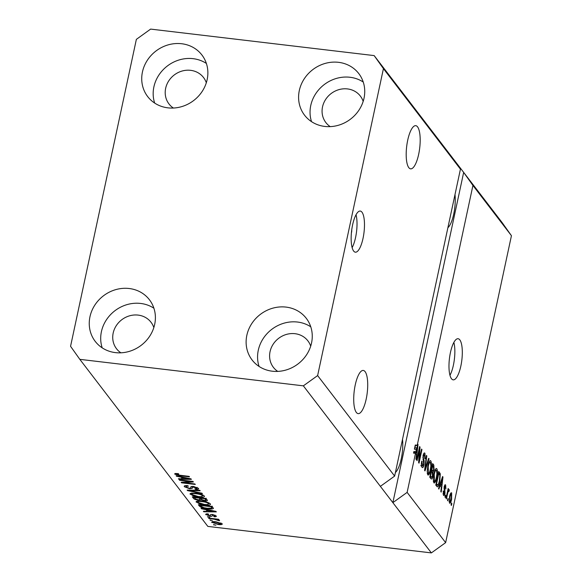<?xml version="1.0" encoding="UTF-8"?>
<svg xmlns="http://www.w3.org/2000/svg" width="582" height="582" viewBox="0 0 582 582"><rect width="100%" height="100%" fill="white"/><g stroke="black" fill="none" stroke-linecap="round" stroke-linejoin="round"><path stroke-width="0.87" d="M361.975 212.19A20.712 6.249 96.8 0 0 360.251 211.055A20.712 6.249 96.8 0 0 352.045 227.817A20.712 6.249 96.8 0 0 353.645 251.046A20.712 6.249 96.8 0 0 355.376 252.188A20.712 6.249 96.8 0 0 363.583 235.426A20.712 6.249 96.8 0 0 361.975 212.19M459.809 339.859A20.712 6.249 96.8 0 0 458.078 338.724A20.712 6.249 96.8 0 0 449.871 355.486A20.712 6.249 96.8 0 0 451.479 378.715A20.712 6.249 96.8 0 0 453.203 379.857A20.712 6.249 96.8 0 0 461.41 363.095A20.712 6.249 96.8 0 0 459.809 339.859M417.563 126.861A21.745 6.562 96.8 0 0 415.752 125.668A21.745 6.562 96.8 0 0 407.131 143.267A21.745 6.562 96.8 0 0 408.819 167.66A21.745 6.562 96.8 0 0 410.63 168.853A21.745 6.562 96.8 0 0 419.244 151.255A21.745 6.562 96.8 0 0 417.563 126.861M365.089 371.636A21.745 6.562 96.8 0 0 363.277 370.443A21.745 6.562 96.8 0 0 354.656 388.041A21.745 6.562 96.8 0 0 356.344 412.434A21.745 6.562 96.8 0 0 358.156 413.627A21.745 6.562 96.8 0 0 366.769 396.029A21.745 6.562 96.8 0 0 365.089 371.636M206.312 82.782A21.745 19.803 -37.5 0 0 203.511 77.501A21.745 19.803 -37.5 0 0 190.62 70.335A21.745 19.803 -37.5 0 0 168.7 80.963A21.745 19.803 -37.5 0 0 168.984 103.952A21.745 19.803 -37.5 0 0 173.356 108.034M153.837 327.557A21.745 19.803 -37.5 0 0 151.029 322.275A21.745 19.803 -37.5 0 0 138.145 315.102A21.745 19.803 -37.5 0 0 116.225 325.738A21.745 19.803 -37.5 0 0 116.509 348.727A21.745 19.803 -37.5 0 0 120.881 352.808M310.701 346.152A21.745 19.803 -37.5 0 0 307.9 340.87A21.745 19.803 -37.5 0 0 295.009 333.697A21.745 19.803 -37.5 0 0 273.096 344.333A21.745 19.803 -37.5 0 0 273.38 367.322A21.745 19.803 -37.5 0 0 277.745 371.403M363.175 101.377A21.745 19.803 -37.5 0 0 360.374 96.095A21.745 19.803 -37.5 0 0 347.483 88.922A21.745 19.803 -37.5 0 0 325.571 99.558A21.745 19.803 -37.5 0 0 325.855 122.547A21.745 19.803 -37.5 0 0 330.22 126.629M338.535 62.325A34.171 31.122 142.5 0 1 358.788 73.594A34.171 31.122 142.5 0 1 359.232 109.722A34.171 31.122 142.5 0 1 324.792 126.432A34.171 31.122 142.5 0 1 304.539 115.163A34.171 31.122 142.5 0 1 304.095 79.043A34.171 31.122 142.5 0 1 338.535 62.325M311.537 121.66A34.171 31.122 142.5 0 1 349.986 77.268A34.171 31.122 142.5 0 1 363.241 82.04M286.06 307.1A34.171 31.122 142.5 0 1 306.314 318.369A34.171 31.122 142.5 0 1 306.758 354.496A34.171 31.122 142.5 0 1 272.318 371.207A34.171 31.122 142.5 0 1 252.064 359.938A34.171 31.122 142.5 0 1 251.62 323.818A34.171 31.122 142.5 0 1 286.06 307.1M259.063 366.434A34.171 31.122 142.5 0 1 297.511 322.042A34.171 31.122 142.5 0 1 310.766 326.815M129.197 288.512A34.171 31.122 142.5 0 1 149.45 299.781A34.171 31.122 142.5 0 1 149.894 335.901A34.171 31.122 142.5 0 1 115.454 352.619A34.171 31.122 142.5 0 1 95.201 341.35A34.171 31.122 142.5 0 1 94.757 305.223A34.171 31.122 142.5 0 1 129.197 288.512M102.192 347.847A34.171 31.122 142.5 0 1 140.64 303.448A34.171 31.122 142.5 0 1 153.903 308.22M181.671 43.737A34.171 31.122 142.5 0 1 201.925 55.006A34.171 31.122 142.5 0 1 202.369 91.127A34.171 31.122 142.5 0 1 167.929 107.845A34.171 31.122 142.5 0 1 147.675 96.576A34.171 31.122 142.5 0 1 147.231 60.448A34.171 31.122 142.5 0 1 181.671 43.737M154.667 103.072A34.171 31.122 142.5 0 1 193.115 58.673A34.171 31.122 142.5 0 1 206.377 63.445M460.442 169.151L394.64 476.091L380.373 486.348L431.371 552.9L207.839 526.404L79.829 359.349L70.56 346.305L136.363 39.365L150.629 29.1L374.161 55.596L451.174 156.1L460.442 169.151L383.429 68.64L317.627 375.579L394.64 476.091M317.627 375.579L303.36 385.844L380.373 486.348M374.161 55.596L383.429 68.64M472.933 185.447L463.665 172.396L392.865 502.644L407.131 492.387L415.497 453.356L413.533 453.123L413.875 451.537L414.697 452.6L416.654 452.832L417.549 445.637L416.341 449.406L414.384 449.173L415.272 445.019L417.236 445.252L472.933 185.447L511.44 235.695L445.637 542.635L431.371 552.9M407.131 492.387L445.637 542.635M417.236 445.252L417.665 443.979L418.036 444.459L416.283 459.576L415.89 459.067L416.443 454.586L415.497 453.356M419.404 449.806L417.083 460.631L416.705 460.136L419.622 446.532L420.022 447.063L419.236 459.904L421.564 449.064L421.943 449.559L419.025 463.163L418.618 462.632L419.404 449.806L418.931 449.748M421.448 465.615L422.379 465.724L423.609 464.356L423.07 455.582C423.638 453.262 424.256 452.476 424.925 453.233L425.173 458.754L424.758 458.441L424.598 454.84L423.441 456.106L423.267 457.641L424.132 460.828L424.002 464.807C423.383 467.288 422.714 468.11 422.001 467.273C421.273 466.095 421.201 464.036 421.768 461.089L422.721 465.964L420.757 465.731M422.488 467.615L422.001 467.273M424.489 452.927L424.925 453.233L424.052 453.131M424.598 454.84L423.354 454.491M429.05 458.842L424.991 470.94L424.598 470.431L426.424 455.408L426.81 455.917L425.115 469.07L428.658 458.325L429.05 458.842L428.512 458.776M427.814 474.847L427.195 471.318L427.821 466.167C428.65 462.072 429.64 460.311 430.804 460.9C431.64 462.894 431.618 465.855 430.745 469.769L429.327 474.17L427.814 474.847L428.257 475.159M430.353 460.595L430.804 460.9L429.865 460.791M433.866 482.754L433.248 479.219L433.881 474.075C434.703 469.972 435.692 468.212 436.856 468.801C437.693 470.794 437.679 473.755 436.798 477.669L435.38 482.071L433.866 482.754L434.31 483.06M436.405 468.495L436.856 468.801L435.925 468.692M440.101 485.461L438.908 489.106L438.515 488.596L442.596 476.513L442.96 476.993L441.214 492.11L440.821 491.601L441.374 487.119L439.592 485.403M451.85 503.503L451.428 505.445L451.05 504.958L451.472 503.008L451.85 503.503L451.377 503.452M451.61 499.225C451.028 502.237 450.323 503.539 449.479 503.124L449.559 496.679C450.141 493.725 450.846 492.459 451.676 492.881L451.61 499.225L451.137 499.174M448.344 498.934L447.929 500.876L447.551 500.389L447.965 498.447L448.344 498.934L447.871 498.883M448.598 491.135L448.016 491.848L446.416 498.905L446.038 498.41L448.155 488.524L448.533 489.011L448.198 490.59L449.02 489.418L449.268 490.415L448.817 491.644L447.631 490.968M445.747 495.544L445.325 497.486L444.946 496.992L445.368 495.049L445.747 495.544L445.274 495.486M443.011 493.791L443.775 493.878L444.597 492.983L444.182 486.719C444.633 484.93 445.114 484.355 445.63 484.995L445.885 488.945L445.339 486.428L444.604 487.018L445.026 493.238C444.546 495.231 444.022 495.908 443.448 495.26L443.229 490.902L443.644 491.215L444.001 494.045L443.026 493.929M443.819 495.522L443.448 495.26M445.266 484.733L445.63 484.995L444.903 484.908M445.339 486.428L444.328 486.137M439.752 481.409C438.952 485.526 437.999 487.214 436.893 486.479L435.816 485.075L438.733 471.478L440.29 473.821L439.752 481.409L439.279 481.358M437.438 486.872L436.893 486.479M432.841 476.083C432.244 478.68 431.597 479.532 430.884 478.637L429.763 477.175L432.681 463.578L433.808 465.047L434.077 469.769L433.059 472.089L432.841 476.083L432.361 476.025M431.415 479.037L430.884 478.637M190.561 481.59L179.634 480.296L179.256 479.801L192.984 481.43L193.384 481.954L183.977 482.66L194.919 483.962L195.297 484.45L181.577 482.827L181.169 482.296L190.561 481.59L190.656 481.154M184.61 485.803L184.414 486.741C183.825 485.759 184.967 485.417 187.826 485.701L188.386 486.217C186.422 486.043 185.643 486.29 186.051 486.974L189.135 488.211C190.62 488.254 191.18 487.963 190.823 487.33C190.59 486.603 191.522 486.326 193.61 486.501L198.426 488.32C198.993 489.215 197.996 489.535 195.45 489.295L194.89 488.785C196.571 488.938 197.218 488.727 196.832 488.145L192.678 486.981L192.271 488.363L189.557 488.713L184.414 486.741L184.218 486.181M186.131 485.592L186.051 486.974M198.426 488.32L198.615 488.844M197.196 487.44L196.971 488.509L197.007 487.352M192.802 486.428L192.358 487.971M202.412 493.732L187.535 490.611L187.149 490.095L199.786 490.306L200.172 490.808L188.924 490.517L202.019 493.216L202.412 493.732M190.409 493.42L190.219 494.322L191.296 493.172L195.639 493.245C199.677 493.674 202.565 494.591 204.304 495.988C204.58 497.195 202.711 497.545 198.688 497.035L193.391 495.966L190.045 493.805M204.304 495.988L204.471 496.497M196.469 501.32L196.272 502.222L197.356 501.073L201.692 501.153C205.73 501.575 208.618 502.492 210.357 503.896C210.633 505.096 208.763 505.445 204.748 504.936L199.444 503.867L196.098 501.706M210.357 503.896L210.524 504.405M212.394 520.715L210.051 519.988L212.394 520.715M211.979 521.887L211.841 522.534C211.652 521.661 213.034 521.421 215.987 521.814L222.178 523.756C222.382 524.622 221.029 524.862 218.126 524.484L211.71 522.163M222.178 523.756L222.302 524.127M174.876 473.581L174.753 474.141L175.153 473.508L178.245 473.617L178.805 474.134L176.375 474.352L177.786 474.963L189.106 476.367L189.485 476.862L180.165 475.756L174.753 474.141L175.153 473.508M176.484 473.464L176.375 474.352M303.36 385.844L79.829 359.349M205.875 509.679L201.459 508.777L201.066 508.261L215.951 511.403L216.322 511.891L203.758 511.782L203.365 511.265L207.148 511.338L205.955 509.294M206.006 514.037L205.861 514.728C205.431 514.044 206.195 513.775 208.167 513.928L208.72 514.444L207.308 514.932L209.345 515.754L210.364 515.346C210.08 514.692 210.786 514.408 212.495 514.495L216.184 515.928C216.65 516.59 215.987 516.852 214.191 516.721L213.638 516.205L214.765 515.783L213.07 515.019L212.219 515.557C212.481 516.198 211.739 516.438 209.971 516.278L205.708 514.306M207.381 513.891L207.308 514.932M210.167 515.747L210.408 515.07M216.184 515.928L216.329 516.35M215.042 515.143L214.853 516.016L214.918 515.092M212.488 514.495L212.183 515.79M209.84 517.383L207.498 516.656L209.84 517.383M214.14 519.188L208.967 518.569L208.589 518.075L218.57 519.26L218.948 519.755L217.355 519.566L219.574 520.359L219.392 520.759L214.14 519.188L214.234 518.744M219.574 520.359L219.392 520.759L219.494 520.286M217.828 520.41L217.835 519.682M215.893 525.284L213.55 524.557L215.893 525.284M207.767 508.777C203.765 508.377 200.994 507.504 199.444 506.144L198.367 504.739L212.095 506.369L213.448 508.435C212.641 509.083 210.749 509.199 207.767 508.777L207.861 508.333M207.17 499.938C207.767 500.738 206.952 501.037 204.719 500.833L201.43 499.967L198.564 500.222C195.872 499.865 194.162 499.225 193.435 498.301L192.315 496.839L206.035 498.468L207.381 500.476M180.944 477.138L176.528 476.243L176.135 475.727L191.02 478.87L191.391 479.35L178.827 479.248L178.434 478.731L182.217 478.804L181.024 476.76M511.44 235.695L502.171 222.651L451.174 156.1M180.26 475.319L180.165 475.756M201.547 508.362L201.459 508.777M203.867 511.272L203.758 511.782M207.519 509.621L207.148 511.338M211.943 510.952L207.607 510.028L208.625 511.367L214.707 511.476L211.943 510.952L212.023 510.574M207.687 509.657L207.607 510.028M214.3 516.227L214.191 516.721M213.165 514.597L213.07 515.019M210.08 515.768L209.971 516.278M207.97 516.714L207.876 517.151M209.062 518.133L208.967 518.569M217.45 519.129L217.355 519.566M216.358 518.999L216.249 519.515M214.023 524.615L213.929 525.051M218.221 524.04L218.126 524.484M220.985 522.971L220.811 523.793L216.373 522.309C214.314 522.01 213.281 522.149 213.274 522.716L217.653 523.982C219.705 524.273 220.738 524.142 220.738 523.574L220.884 522.927M216.468 521.879L216.373 522.309M213.383 521.647L213.274 522.716M210.524 520.046L210.429 520.483M199.706 504.9L199.444 506.144M212.59 507.017L211.993 507.06M210.866 506.675L200.353 505.423L201.001 506.275L203.911 507.693L207.41 508.282L211.746 508.144L210.96 506.238M200.448 504.987L200.353 505.423M211.761 506.333L211.746 508.144M212.124 506.405L211.775 508.028M204.835 504.499L204.748 504.936M199.546 503.394L199.444 503.867M209.105 502.986L208.756 503.706C207.396 502.63 205.155 501.939 202.049 501.64C199.066 501.262 197.676 501.517 197.873 502.404L204.406 504.449L207.352 504.609L208.756 503.706L208.931 502.899M202.143 501.204L202.049 501.64M197.975 501L197.873 502.404M206.421 498.97L205.97 498.963M204.813 500.375L204.719 500.833M201.561 499.371L201.43 499.967M200.775 498.367L200.273 498.374M198.666 499.771L198.564 500.222M204.813 498.767L200.71 498.287L201.881 499.662L204.115 500.316C205.664 500.44 206.101 500.193 205.431 499.582L204.908 498.33M200.805 497.85L200.71 498.287M206.137 498.199L205.715 500.142L205.679 498.425M199.109 498.097L194.293 497.523L195.588 499L198.178 499.727C199.852 499.873 200.397 499.632 199.808 499.007L199.204 497.654M194.388 497.086L194.293 497.523M200.448 497.559L200.033 499.502L200.07 497.763M198.782 496.592L198.688 497.035M193.486 495.493L193.391 495.966M203.053 495.086L202.703 495.806C201.336 494.729 199.102 494.038 195.988 493.74C193.013 493.361 191.623 493.616 191.82 494.504L198.353 496.548L201.299 496.708L202.703 495.806L202.878 494.998M196.083 493.303L195.988 493.74M191.915 493.099L191.82 494.504M187.644 490.109L187.535 490.611M189.012 490.131L188.924 490.517M195.545 488.829L195.45 489.295M194.046 486.552L193.959 486.988M192.518 486.603L190.983 486.85M189.652 488.254L189.557 488.713M179.729 479.859L179.634 480.296M184.108 482.078L183.977 482.66M181.693 482.26L181.577 482.827M176.615 475.829L176.528 476.243M178.936 478.739L178.827 479.248M182.588 477.087L182.217 478.804M187.011 478.411L182.675 477.495L183.701 478.826L189.776 478.942L187.011 478.411L187.091 478.04M182.755 477.124L182.675 477.495M449.057 501.64L449.791 501.728C450.366 501.815 450.839 500.847 451.217 498.832L451.363 494.278L450.272 494.06M451.363 494.278C450.788 494.183 450.315 495.144 449.937 497.166L449.959 501.837L449.071 501.728M449.471 497.108L449.937 497.166M448.067 488.96L448.533 489.011M447.725 490.539L448.198 490.59M448.315 490.306L449.268 490.415M447.456 491.775L448.016 491.848M447.041 493.718L447.514 493.776M443.186 491.164L443.644 491.215M444.139 486.959L444.604 487.018M444.008 487.927L444.546 487.992M444.553 493.18L445.026 493.238M442.451 476.934L442.96 476.993M441.753 480.521L440.567 484.035L441.585 485.373L442.473 478.171L441.753 480.521L441.258 480.463M440.072 483.977L440.567 484.035M442.051 478.12L442.473 478.171M439.679 485.141L441.585 485.373M438.843 473.653L440.29 473.821M436.689 485.075L436.369 485.788M438.297 473.501L438.77 473.559L436.536 483.977L437.657 485.192L435.7 484.959M436.063 483.926L436.536 483.977M435.903 484.675L437.191 484.828L438.522 484.035L439.381 480.899L439.868 475.334L438.77 473.559M435.307 469.529L435.409 470.074M436.325 477.618L436.798 477.669M433.699 481.285L433.452 481.787M433.466 481.845L435.38 482.071M433.321 481.052L434.201 481.161C435.081 481.576 435.823 480.23 436.435 477.138L436.929 473.857L436.522 470.394L435.06 470.03M436.522 470.394C435.627 469.98 434.87 471.376 434.252 474.585L434.528 481.379L433.35 481.241M433.786 474.534L434.252 474.585M433.597 469.718L434.077 469.769M431.757 470.809L431.524 471.333M432.011 471.966L433.059 472.089M430.52 477.233L430.287 477.851M432.717 465.658L431.844 469.718L432.913 470.947L433.648 469.499L433.335 466.466L432.244 465.6M431.371 469.667L431.844 469.718M431.146 470.736L432.913 470.947M431.502 471.311L430.484 476.076L431.64 477.364L432.462 475.596L432.2 472.22L431.036 471.253M430.011 476.025L430.484 476.076M429.822 476.891L431.64 477.364M429.247 461.628L429.356 462.173M430.273 469.718L430.745 469.769M427.646 473.377L427.399 473.886M427.414 473.944L429.327 474.17M427.268 473.151L428.148 473.253C429.021 473.668 429.763 472.329 430.374 469.238L430.876 465.956L430.469 462.494L429.007 462.13M430.469 462.494C429.567 462.072 428.81 463.468 428.199 466.684L428.476 473.479L427.29 473.341M427.726 466.633L428.199 466.684M426.366 455.866L426.81 455.917M421.717 461.351L422.183 461.41M422.976 456.048L423.441 456.106M422.808 457.583L423.267 457.641M423.296 460.726L424.132 460.828M423.514 464.749L424.002 464.807M421.695 465.847L421.55 466.218M419.52 447.005L420.022 447.063M418.793 459.853L419.236 459.904M421.47 449.508L421.943 449.559M417.52 444.401L418.036 444.459M415.097 452.651L415.024 453.298M417.549 445.637L415.584 445.405L414.384 449.173M414.864 447.754L416.821 447.987M413.875 451.537L415.839 451.763L416.654 452.832M415.839 451.763L416.341 449.406M395.411 472.497A21.745 6.562 96.8 0 0 402.518 439.33M447.885 227.722A21.745 6.562 96.8 0 0 454.993 194.555M449.966 375.288A20.712 6.249 96.8 0 0 453.865 342.405M352.139 247.619A20.712 6.249 96.8 0 0 356.031 214.736M351.397 232.902A2.59 0.778 96.8 0 0 351.717 230.028M210.458 514.91L210.364 515.346M193.711 497.006L193.435 498.301M191.034 490.16L190.947 490.582M190.918 486.887L190.823 487.33M444.008 489.011L444.852 489.113M438.479 472.664L439.759 472.817M432.397 464.88L433.808 465.047M431.211 470.438L432.513 470.591M425.049 466.691L425.427 466.735M422.888 459.213L423.652 459.3M210.342 515.477L210.473 514.866M212.255 515.31L212.43 514.495M211.775 508.086L212.19 506.144M192.366 487.316L192.555 486.421"/></g></svg>
